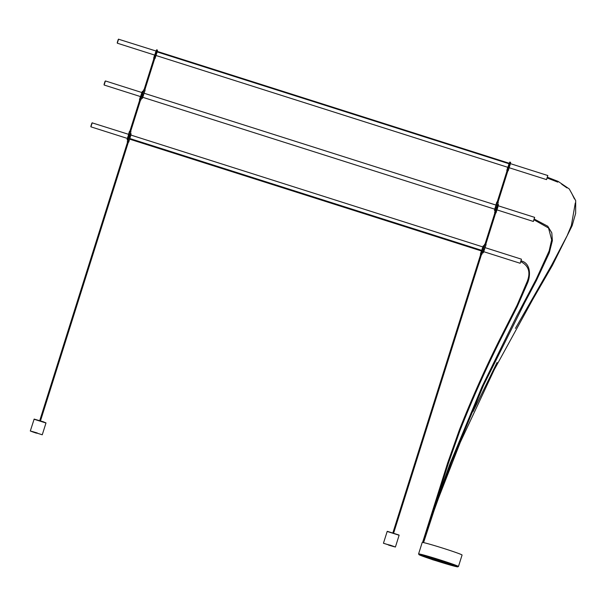 <?xml version="1.0" encoding="UTF-8"?>
<svg xmlns="http://www.w3.org/2000/svg" width="606" height="606" viewBox="0 0 606 606"><rect width="100%" height="100%" fill="white"/><g stroke="black" fill="none" stroke-linecap="round" stroke-linejoin="round"><path stroke-width="0.91" d="M481.543 254.308L393.642 533.091M481.164 254.187L393.264 532.977M392.885 532.856L480.763 254.149M127.616 141.902L39.738 420.617M40.117 420.731L128.017 141.94M40.488 420.852L128.389 142.062M481.694 251.043L481.899 250.422L129.851 138.569M91.983 123.245L91.006 126.321M129.669 139.16L481.611 251.02L481.899 250.422L129.866 138.539L481.884 250.452M91.839 123.2L90.87 126.275L92.021 123.26M442.425 561.671L443.365 561.967M432.328 558.437L433.638 558.853M418.587 553.937L422.208 542.461A20.899 0.765 17.5 0 1 422.261 542.423A20.899 0.765 17.5 0 1 442.994 548.21A20.899 0.765 17.5 0 1 462.067 555.028L458.454 566.504A20.899 0.765 -162.5 0 0 439.373 559.694A20.899 0.765 -162.5 0 0 418.64 553.907A20.899 0.765 -162.5 0 0 418.587 553.937L419.42 554.907L432.017 559.429A20.407 0.75 -162.5 0 1 418.966 554.528A20.407 0.75 -162.5 0 1 439.82 560.368A20.407 0.75 -162.5 0 1 457.78 566.86A20.407 0.75 -162.5 0 1 433.32 559.861L432.01 559.459L432.343 558.399M443.38 561.929L442.441 561.633M452.637 564.883L453.258 565.08L452.591 564.807M432.055 559.535L433.237 559.914L432.01 559.459M388.62 545.052L388.696 545.082A0.985 0.985 -102.7 0 1 388.067 544.491M388.605 545.105C396.566 547.483 396.847 547.423 389.438 544.915L388.696 545.082M392.506 546.12L391.006 545.642L392.506 546.12M395.029 546.862L389.438 544.915M37.36 433.01L36.875 433.123A0.985 0.985 -102.7 0 1 36.36 433.101L37.011 432.949A0.985 0.985 77.3 0 0 37.314 432.995M37.102 432.934C29.141 430.548 28.861 430.616 36.269 433.116L36.36 433.101M33.201 431.919L34.701 432.396L33.194 431.919M30.701 431.101L36.269 433.116M383.78 543.34L395.097 546.923L383.78 543.34M395.392 547.036L383.446 543.249L395.392 547.036M30.626 431.101L41.943 434.684L30.626 431.101M42.246 434.79L30.3 431.01L42.246 434.79M495.731 212.797L485.8 244.294M485.027 244.127L494.95 212.638M495.352 212.676L485.421 244.173M484.262 246.066L483.444 249.225L484.277 245.892L483.368 245.695L480.952 254.043L481.831 254.323L483.444 249.225L482.497 248.922L483.3 245.756M140.577 99.914L130.646 131.411M129.873 131.244L139.804 99.763M140.206 99.801L130.275 131.29M105.027 81.378L104.058 84.446L105.035 81.378M118.215 39.549L117.246 42.625L118.397 39.602M154.765 58.411L144.834 89.9M144.061 89.741L153.992 58.252M154.394 58.29L144.463 89.786M143.304 91.68L142.478 94.831L143.311 91.506L142.402 91.309L139.994 99.657L140.865 99.937L142.478 94.831L141.531 94.536L142.334 91.37M507.919 170.65L497.988 202.146M497.215 201.98L507.139 170.498M507.54 170.536L497.609 202.025M105.171 81.416L104.194 84.492M118.359 39.595L117.382 42.662M157.151 51.919L509.207 163.809L157.151 51.919L509.207 163.809L509.282 163.287L157.287 51.412M509.199 163.809L509.366 163.317M482.815 246.915L481.52 250.99M481.49 254.459L483.497 249.24L481.891 254.346L480.406 254.134L480.891 254.028L482.497 248.922M481.406 250.952L480.406 254.134L481.406 250.952M520.971 260.868C530.265 262.852 530.954 274.465 527.72 282.608L517.145 306.841L499.662 341.314C485.118 370.561 471.869 400.377 459.901 430.768L448.432 463.143L447.682 462.908L422.609 542.431M130.101 134.297L127.805 141.804L128.692 142.145L127.26 141.895L127.858 139.978L127.26 141.895L127.737 141.789L129.351 136.683L128.063 139.956M130.351 137.001L131.116 133.828M129.351 136.683L130.957 131.578L129.351 136.683L130.29 136.979L128.737 142.107M481.846 250.551L129.82 138.668M521.448 259.3L520.213 263.178M127.54 138.486L90.908 126.836L92.226 122.768L90.923 126.737M92.15 122.851L128.843 134.403M433.896 558.656A17.051 0.621 -162.5 0 0 437.524 559.83A17.051 0.621 -162.5 0 0 442.282 561.315M454.364 565.512A17.256 0.629 17.5 0 1 437.259 560.611A17.256 0.629 17.5 0 1 433.472 559.391M432.169 558.959A17.256 0.629 17.5 0 1 422.503 555.467M432.048 559.33A17.733 0.651 17.5 0 1 421.897 555.354A17.733 0.651 17.5 0 1 439.63 560.414A17.733 0.651 17.5 0 1 455.242 566.057A17.733 0.651 17.5 0 1 437.115 560.974A17.733 0.651 17.5 0 1 433.351 559.762M443.698 561.747A17.051 0.621 -162.5 0 0 444.372 561.944M387.393 531.341L399.006 535.03M399.112 535.242L387.181 531.447L383.446 543.249M34.239 419.102L45.851 422.791M45.958 422.996L34.027 419.231M498.45 204.555L496.034 212.88L494.594 212.63L495.079 212.517L496.685 207.419L495.147 212.539L496.019 212.82L497.632 207.714L496.753 207.434L497.435 205.033M495.2 210.706L494.594 212.63L495.2 210.706M495.685 212.948L497.685 207.737L498.435 204.464L497.693 204.23M484.497 249.558L483.217 252.831M486.11 244.46L485.171 244.157L486.11 244.46L484.444 249.543L483.497 249.24L485.111 244.142L484.096 245.93L484.626 244.248M486.065 244.377L485.111 244.142L482.724 251.702M484.709 244.203L485.194 244.097M141.849 92.521L140.554 96.604M140.925 99.96L142.539 94.854L140.925 99.96L139.441 99.748L139.925 99.642L141.531 94.536M140.448 96.566L139.441 99.748L140.448 96.566M128.661 134.35L127.366 138.426M130.957 131.578L130.04 131.214L130.957 131.578L129.29 136.661L128.411 136.38L127.116 139.736L129.957 131.26L129.472 131.366L128.548 134.312L129.472 131.366M127.995 140.016L127.101 139.645M130.911 131.494L129.957 131.26L128.343 136.365M129.555 131.328L130.04 131.214M156.037 51.018L154.742 55.093M157.492 50.169L155.113 58.449L153.629 58.244L154.113 58.131L156.59 49.806L154.182 58.153L155.06 58.434L156.666 53.328L155.727 53.033M154.636 55.063L153.629 58.244L154.636 55.063M154.719 58.562L157.469 50.078L156.522 49.866M143.539 95.172L142.251 98.445M145.145 90.074L144.228 89.711L145.145 90.074L143.478 95.157L142.539 94.854L144.145 89.756L143.13 91.544L143.66 89.862M145.107 89.991L144.145 89.756L141.759 97.316M143.743 89.817L144.228 89.711M509.192 163.256L507.896 167.339M510.638 162.416L508.267 170.695L506.783 170.483L507.26 170.377L509.744 162.044L507.328 170.392L508.207 170.672L509.813 165.567L508.873 165.271M507.783 167.301L506.783 170.483L507.783 167.301M508.267 170.695L510.623 162.325L509.676 162.105M496.003 205.086L494.708 209.161M496.685 207.419L495.405 210.691M498.299 202.313L497.375 201.95L498.299 202.313L496.632 207.396L495.753 207.116L494.458 210.471L497.291 201.995L496.814 202.101L495.882 205.048L496.814 202.101M495.337 210.752L494.435 210.38M498.253 202.23L497.291 201.995L495.685 207.1M496.897 202.063L497.375 201.95M533.325 221.432L534.621 217.357M534.659 217.44L533.416 221.395M104.118 85.022L105.414 80.946L104.118 85.022L140.728 96.657M498.253 205.798L534.628 217.357L533.325 221.44L497.011 209.896M547.824 175.642L546.514 179.611L547.809 175.535L510.441 163.658M547.809 175.535L546.589 179.527M154.924 55.154L117.284 43.185L118.602 39.117L117.299 43.087M118.526 39.201L156.219 51.071M509.229 163.711L157.181 51.813M482.005 251.187L481.565 251.308L483.043 246.68L483.323 247.028M483.497 249.24L484.247 245.975M481.49 254.467L481.891 254.346M448.432 463.143L436.434 501.215M520.728 261.625C528.621 265.572 530.795 272.162 527.258 281.381L517.092 305.189L499.23 340.405C484.664 369.675 471.377 399.513 459.378 429.919L447.682 462.908M534.28 219.084L547.748 226.227L551.801 232.825L552.392 240.59L549.263 252.952L536.287 280.767L524.599 302.864L483.558 385.242L451.402 462.317L434.078 510.51L423.571 542.605M534.045 219.834L548.142 227.788M548.627 228.371L551.665 239.84L549.134 250.952L536.257 279.101L516.373 316.756L482.081 386.567L449.849 464.181L433.752 509.017L422.783 542.461M436.835 502.472L460.31 442.266L494.17 369.842L532.598 299.743L552.399 265.405L572.14 225.727L575.639 213.38L575.7 200.616L569.261 188.951L558.126 181.406L547.347 177.217M547.104 177.967L557.778 182.118M422.579 542.431L425.109 534.492M455.189 452.477L460.121 440.706M472.953 411.716L497.102 362.433M515.433 328.376L551.702 265.027L566.981 235.992M567.352 235.181L571.36 225.561L575.299 202.972M574.45 198.942L571.428 192.746M566.958 187.898L561.671 184.186M130.351 133.494L131.093 133.737M521.44 259.186L485.103 247.642M482.99 246.968L130.911 135.07M520.137 263.262L483.77 251.702M422.026 555.141L454.939 565.519M433.237 559.914L454.886 566.307L457.469 566.868L458.454 566.504M433.32 559.868L433.654 558.815M387.166 531.462L399.127 535.227L395.407 547.021M30.3 431.01L34.156 419.094L43.511 421.844L45.98 422.988L42.261 434.782M497.685 207.737L498.435 204.464M495.678 212.964L496.079 212.835M483.149 252.899L482.421 252.664M141.039 96.801L142.357 92.642M142.539 94.854L143.281 91.589M129.169 134.471L127.851 138.623M155.227 55.29L154.795 55.419L156.265 50.783L156.553 51.139M156.727 53.351L157.469 50.078M154.712 58.577L155.113 58.449M142.183 98.513L141.456 98.278M508.381 167.536L507.942 167.657L509.419 163.029L509.699 163.378M509.873 165.589L510.623 162.325M496.511 205.207L496.231 204.851L494.754 209.487L495.193 209.358M496.178 205.139L144.145 93.256M142.031 92.582L105.414 80.946M494.882 209.221L142.804 97.316M546.514 179.611L509.192 167.748M508.07 167.392L156.045 55.51"/></g></svg>
